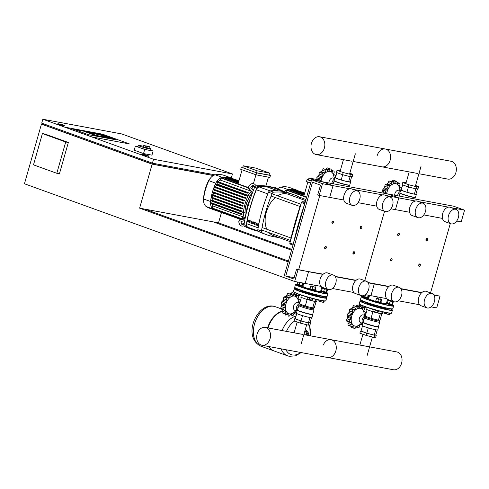 <?xml version="1.0" encoding="UTF-8"?>
<svg xmlns="http://www.w3.org/2000/svg" width="489" height="489" viewBox="0 0 489 489"><rect width="100%" height="100%" fill="white"/><g stroke="black" fill="none" stroke-linecap="round" stroke-linejoin="round"><path stroke-width="0.73" d="M311.591 179.744L322.514 183.693L319.17 195.429L317.716 194.903L320.503 185.123L312.489 182.226L285.747 276.096L293.761 278.993L296.548 269.213L298.003 269.739L294.659 281.475L283.736 277.526L311.591 179.744L322.11 181.706L333.033 185.655L329.69 197.385L343.84 200.025M319.775 195.539L298.675 269.61L319.775 195.539M296.548 269.213L308.522 271.701L305.179 283.437L320.998 286.383M319.17 195.429L329.69 197.385L333.033 185.655L349.733 188.766M322.514 183.693L333.033 185.655L322.11 181.706L453.627 206.205L464.55 210.154L461.206 221.89L456.665 221.04M294.659 281.475L305.179 283.437L308.522 271.701L322.966 274.39M298.003 269.739L323.205 274.182M285.747 276.096L294.14 277.66M61.174 124.285L64.817 125.606L57.885 123.674L61.174 124.285M64.817 125.606L64.707 125.997L61.418 125.38L57.775 124.065L57.885 123.674M61.418 125.38L61.528 124.988M144.933 154.573L148.57 155.887L141.645 153.962L144.933 154.573M145.288 155.276L145.172 155.667L148.46 156.278L148.57 155.887M145.172 155.667L141.535 154.353L141.645 153.962M213.351 175.557L152.146 164.157L41.443 124.127L24.45 183.772L283.736 277.526L288.192 261.878L139.616 208.155L218.522 222.856L221.468 212.513M33.496 164.86L42.409 133.57L65.715 141.993L56.803 173.283L33.496 164.86M65.715 141.993L68.344 142.482L45.037 134.059L42.409 133.57M68.344 142.482L59.432 173.772L56.803 173.283M88.503 134.695L115.856 139.787L101.003 134.414L73.643 129.322L88.503 134.695L73.643 129.322L101.003 134.414L115.856 139.787L88.503 134.695M91.895 136.932L64.945 127.189L102.562 134.194L129.506 143.937L91.895 136.932L64.945 127.189L102.562 134.194L129.506 143.937L91.895 136.932M88.98 132.788L96.406 135.477L107.189 137.482L99.762 134.799L88.98 132.788L99.762 134.799L107.189 137.482L96.406 135.477L88.98 132.788M96.04 135.685L85.404 131.841L100.135 134.585L110.765 138.43L96.04 135.685L85.404 131.841L100.135 134.585L110.765 138.43L96.04 135.685M153.54 159.267L42.83 119.243L121.743 133.937L232.446 173.968L153.54 159.267L152.427 163.179L215.117 174.86M43.075 123.644L42.824 124.518L152.073 164.017L213.522 175.465M152.323 163.143L152.073 164.017M230.692 177.758L231.334 177.88L232.446 173.968M42.83 119.243L41.718 123.149L152.427 163.179M41.443 124.127L42.861 124.395M139.616 208.155L152.146 164.157M144.872 209.139L288.431 261.04M291.523 250.179L213.259 221.878M291.762 249.341L218.522 222.856M150.588 150.123L153.112 151.034L151.945 155.141L143.528 153.57L134.206 150.202L135.374 146.095L138.02 146.59M153.112 151.034L144.695 149.463L135.374 146.095M143.528 153.57L144.695 149.463M149.64 148.283L150.031 146.914L145.899 146.144L145.508 147.513L149.64 148.283A6.528 0.526 -164.1 0 1 150.912 148.986A6.528 0.526 -164.1 0 1 147.116 148.399A6.528 0.526 -164.1 0 1 140.422 146.413A6.528 0.526 -164.1 0 1 138.356 145.404A6.528 0.526 -164.1 0 1 143.491 146.333M145.508 147.513L143.32 146.951L143.705 145.581L148.283 146.278A6.528 0.526 -164.1 0 1 149.231 146.608A6.528 0.526 -164.1 0 1 150.031 146.914M150.912 148.986L150.52 150.355A6.528 0.526 -164.1 0 1 146.724 149.768A6.528 0.526 -164.1 0 1 140.037 147.782A6.528 0.526 -164.1 0 1 137.965 146.773L138.356 145.404M145.899 146.144L143.705 145.581M420.381 264.806A1.222 0.795 109.9 0 0 420.375 264.745A1.222 0.795 109.9 0 0 419.935 263.95A1.222 0.795 109.9 0 0 418.731 264.959A1.222 0.795 109.9 0 0 419.104 266.254A1.222 0.795 109.9 0 0 419.947 265.93A1.222 0.795 109.9 0 0 419.99 265.882M420.326 265.276A1.021 0.666 -70.1 0 1 420.027 265.845A1.021 0.666 -70.1 0 1 419.195 266.047A1.021 0.666 -70.1 0 1 419.012 265.032A1.021 0.666 -70.1 0 1 419.8 264.176A1.021 0.666 -70.1 0 1 420.381 264.855A1.021 0.666 -70.1 0 1 420.326 265.276M354.623 252.55A1.222 0.795 109.9 0 0 354.623 252.495A1.222 0.795 109.9 0 0 354.183 251.701A1.222 0.795 109.9 0 0 352.972 252.709A1.222 0.795 109.9 0 0 353.345 254.005A1.222 0.795 109.9 0 0 354.189 253.681A1.222 0.795 109.9 0 0 354.232 253.632M354.568 253.027A1.021 0.666 -70.1 0 1 354.268 253.595A1.021 0.666 -70.1 0 1 353.437 253.797A1.021 0.666 -70.1 0 1 353.254 252.782A1.021 0.666 -70.1 0 1 354.042 251.927A1.021 0.666 -70.1 0 1 354.623 252.605A1.021 0.666 -70.1 0 1 354.568 253.027M392.105 259.537A1.222 0.795 109.9 0 0 392.105 259.476A1.222 0.795 109.9 0 0 391.665 258.687A1.222 0.795 109.9 0 0 390.454 259.69A1.222 0.795 109.9 0 0 390.827 260.985A1.222 0.795 109.9 0 0 391.671 260.661A1.222 0.795 109.9 0 0 391.713 260.619M392.05 260.014A1.021 0.666 -70.1 0 1 391.75 260.576A1.021 0.666 -70.1 0 1 390.919 260.778A1.021 0.666 -70.1 0 1 390.735 259.769A1.021 0.666 -70.1 0 1 391.524 258.907A1.021 0.666 -70.1 0 1 392.105 259.586A1.021 0.666 -70.1 0 1 392.05 260.014M326.346 247.287A1.222 0.795 109.9 0 0 326.346 247.226A1.222 0.795 109.9 0 0 325.906 246.438A1.222 0.795 109.9 0 0 324.702 247.44A1.222 0.795 109.9 0 0 325.075 248.736A1.222 0.795 109.9 0 0 325.918 248.412A1.222 0.795 109.9 0 0 325.955 248.369M326.291 247.764A1.021 0.666 -70.1 0 1 325.992 248.326A1.021 0.666 -70.1 0 1 325.161 248.528A1.021 0.666 -70.1 0 1 324.977 247.52A1.021 0.666 -70.1 0 1 325.766 246.658A1.021 0.666 -70.1 0 1 326.346 247.336A1.021 0.666 -70.1 0 1 326.291 247.764M427.618 239.378A1.222 0.795 109.9 0 0 427.618 239.323A1.222 0.795 109.9 0 0 427.178 238.528A1.222 0.795 109.9 0 0 425.974 239.537A1.222 0.795 109.9 0 0 426.347 240.832A1.222 0.795 109.9 0 0 427.19 240.509A1.222 0.795 109.9 0 0 427.227 240.46M427.569 239.854A1.021 0.666 -70.1 0 1 427.264 240.423A1.021 0.666 -70.1 0 1 426.439 240.625A1.021 0.666 -70.1 0 1 426.249 239.61A1.021 0.666 -70.1 0 1 427.038 238.754A1.021 0.666 -70.1 0 1 427.624 239.433A1.021 0.666 -70.1 0 1 427.569 239.854M361.86 227.128A1.222 0.795 109.9 0 0 361.86 227.073A1.222 0.795 109.9 0 0 361.42 226.279A1.222 0.795 109.9 0 0 360.216 227.287A1.222 0.795 109.9 0 0 360.589 228.583A1.222 0.795 109.9 0 0 361.432 228.259A1.222 0.795 109.9 0 0 361.469 228.21M361.811 227.605A1.021 0.666 -70.1 0 1 361.505 228.174A1.021 0.666 -70.1 0 1 360.68 228.369A1.021 0.666 -70.1 0 1 360.497 227.361A1.021 0.666 -70.1 0 1 361.279 226.505A1.021 0.666 -70.1 0 1 361.866 227.183A1.021 0.666 -70.1 0 1 361.811 227.605M399.342 234.115A1.222 0.795 109.9 0 0 399.342 234.054A1.222 0.795 109.9 0 0 398.902 233.265A1.222 0.795 109.9 0 0 397.698 234.268A1.222 0.795 109.9 0 0 398.07 235.564A1.222 0.795 109.9 0 0 398.914 235.24A1.222 0.795 109.9 0 0 398.951 235.191M399.293 234.592A1.021 0.666 -70.1 0 1 398.987 235.154A1.021 0.666 -70.1 0 1 398.162 235.356A1.021 0.666 -70.1 0 1 397.979 234.341A1.021 0.666 -70.1 0 1 398.761 233.485A1.021 0.666 -70.1 0 1 399.348 234.164A1.021 0.666 -70.1 0 1 399.293 234.592M333.59 221.865A1.222 0.795 109.9 0 0 333.584 221.804A1.222 0.795 109.9 0 0 333.143 221.016A1.222 0.795 109.9 0 0 331.939 222.018A1.222 0.795 109.9 0 0 332.312 223.314A1.222 0.795 109.9 0 0 333.156 222.99A1.222 0.795 109.9 0 0 333.198 222.941M333.535 222.336A1.021 0.666 -70.1 0 1 333.235 222.905A1.021 0.666 -70.1 0 1 332.404 223.106A1.021 0.666 -70.1 0 1 332.22 222.092A1.021 0.666 -70.1 0 1 333.003 221.236A1.021 0.666 -70.1 0 1 333.59 221.914A1.021 0.666 -70.1 0 1 333.535 222.336M304.072 333.798L304.971 333.969A6.424 4.853 100.6 0 1 305.552 334.128A6.424 4.853 100.6 0 1 307.184 335.24M254.567 323.926A21.015 13.674 109.9 0 0 260.967 346.212A21.015 13.674 -70.1 0 1 254.567 323.926A21.015 13.674 -70.1 0 1 275.258 306.689A21.015 13.674 109.9 0 0 254.567 323.926M267.593 327.862A21.015 13.674 -70.1 0 1 282.19 311.151L282.312 309.464M268.051 327.948A21.015 13.674 -70.1 0 1 282.086 311.462M296.047 316.059A21.015 13.674 109.9 0 0 282.074 330.564A21.015 13.674 -70.1 0 1 296.047 316.059M281.108 348.828A21.015 13.674 109.9 0 0 287.477 355.796A21.015 13.674 -70.1 0 1 281.108 348.828M281.144 348.84A21.015 13.674 -70.1 0 0 287.514 355.809A21.015 13.674 -70.1 0 1 287.477 355.796L274.225 351.004A21.015 13.674 -70.1 0 1 269.072 346.591M274.005 350.925A21.015 13.674 -70.1 0 1 273.785 350.845A21.015 13.674 -70.1 0 1 268.687 346.518M300.759 352.49A18.68 12.158 -70.1 0 1 292.239 354.928A18.68 12.158 -70.1 0 1 285.894 349.721M286.493 331.389A18.68 12.158 -70.1 0 1 294.598 321.071M309.115 325.044A18.68 12.158 -70.1 0 1 310.136 335.79M323.315 345.008A9.071 6.846 100.6 0 1 331.016 339.678A9.071 6.846 100.6 0 1 335.833 350.937A9.071 6.846 100.6 0 1 327.697 357.508L393.456 369.757A9.071 6.846 -79.4 0 0 401.591 363.186A9.071 6.846 -79.4 0 0 396.775 351.933L369.592 346.866M261.939 345.258A9.071 6.846 100.6 0 1 257.122 334.005A9.071 6.846 100.6 0 1 265.258 327.428A9.071 6.846 100.6 0 1 270.075 338.688A9.071 6.846 100.6 0 1 261.939 345.258L327.697 357.508A9.071 6.846 -79.4 0 0 335.833 350.937A9.071 6.846 -79.4 0 0 331.016 339.678L303.84 334.617M378.468 326.597L378.59 326.817A8.111 0.654 -164.1 0 1 378.602 326.872L377.734 329.904A8.111 0.654 -164.1 0 1 375.729 329.775A8.111 0.654 -164.1 0 1 367.056 327.496A8.111 0.654 -164.1 0 1 362.141 325.46L363.003 322.428A8.111 0.654 -164.1 0 1 363.04 322.385L363.26 322.263M378.602 326.872A8.111 0.654 -164.1 0 1 376.591 326.744A8.111 0.654 -164.1 0 1 367.917 324.47A8.111 0.654 -164.1 0 1 363.003 322.428M379.171 320.882L379.733 322.074A7.903 0.636 -164.1 0 1 379.739 322.123L378.462 326.621A7.903 0.636 -164.1 0 1 376.499 326.499A7.903 0.636 -164.1 0 1 368.046 324.274A7.903 0.636 -164.1 0 1 363.254 322.288L364.537 317.789A7.903 0.636 -164.1 0 1 364.568 317.752L365.674 317.037M379.739 322.123A7.903 0.636 -164.1 0 1 377.783 322A7.903 0.636 -164.1 0 1 369.323 319.775A7.903 0.636 -164.1 0 1 364.537 317.789M379.158 320.857A7.017 0.568 -164.1 0 1 379.164 320.9A7.017 0.568 -164.1 0 1 377.429 320.79A7.017 0.568 -164.1 0 1 369.922 318.822A7.017 0.568 -164.1 0 1 365.668 317.055L365.845 316.426M364.384 318.321A2.023 1.314 109.9 0 0 363.62 321.004M375.852 334.849L376.353 335.032L374.611 335.252L366.671 333.229L361.059 330.919M362.52 325.796L361.004 331.126L366.787 333.217L374.207 335.106L375.833 334.904L377.239 329.989M360.485 330.992L359.867 333.143L366.059 335.381L373.999 337.404L375.741 337.184L376.353 335.032M366.671 333.229L366.059 335.381M374.611 335.252L373.999 337.404M382.936 311.933L382.477 313.547L380.729 313.761L372.795 311.744L366.603 309.506L367.19 307.447M381.512 311.591L378.48 310.882M380.729 313.761L381.341 311.615M372.795 311.744L372.966 311.145M373.309 309.555L370.008 308.363M368.309 327.887L366.787 333.217M375.723 329.775L374.207 335.106M381.897 313.62L380.081 319.989L378.455 320.191L371.035 318.302L365.252 316.212L367.111 309.684M378.455 320.191L380.314 313.657M371.035 318.302L372.899 311.768M361.732 323.015L359.727 324.647A9.285 6.039 -70.1 0 1 355.161 326.114A9.285 6.039 -70.1 0 1 351.713 316.102A9.285 6.039 -70.1 0 1 360.228 308.321A9.285 6.039 -70.1 0 1 364.012 312.801L364.507 315.344M362.734 323.376L360.644 322.618A4.083 2.653 -70.1 0 1 359.464 318.088A4.083 2.653 -70.1 0 1 363.144 314.873A4.083 2.653 -70.1 0 1 363.419 314.947L365.405 315.668M362.795 323.15A4.083 2.653 -70.1 0 1 362.422 318.987A4.083 2.653 -70.1 0 1 365.326 315.931M364.574 315.362A1.748 1.137 -70.1 0 1 365.191 314.476A1.424 0.929 109.9 0 0 365.845 312.832A11.73 7.635 -70.1 0 0 365.845 312.795A1.424 0.929 109.9 0 0 365.338 312A1.424 0.929 109.9 0 0 364.953 311.988A1.748 1.137 -70.1 0 1 364.482 311.97A1.748 1.137 -70.1 0 1 363.981 311.469A1.748 1.137 -70.1 0 1 364.219 309.855A1.424 0.929 109.9 0 0 364.256 308.192A11.73 7.635 -70.1 0 0 364.244 308.174A1.424 0.929 109.9 0 0 363.932 307.936A1.424 0.929 109.9 0 0 363.04 308.223A1.748 1.137 -70.1 0 1 361.939 308.577A1.748 1.137 -70.1 0 1 361.866 308.547A1.748 1.137 -70.1 0 1 361.493 307.202A1.424 0.929 109.9 0 0 361.512 307.006M356.059 306.248L357.948 304.904M360.014 306.371A1.424 0.929 109.9 0 0 359.696 306.872A1.748 1.137 -70.1 0 1 358.633 307.942L358.04 307.728M353.571 305.637L357.3 306.701A1.424 0.929 109.9 0 0 356.701 306.768L353.571 305.637A11.73 7.635 -70.1 0 0 353.541 305.649L356.677 306.78A1.424 0.929 109.9 0 0 355.815 308.29A1.748 1.137 -70.1 0 1 355.148 309.824L351.829 308.626L353.541 305.649M358.633 307.942A1.748 1.137 -70.1 0 1 358.315 307.899A1.748 1.137 -70.1 0 1 357.752 307.239A1.424 0.929 109.9 0 0 357.3 306.701M349.604 309.256L352.74 310.387A1.424 0.929 109.9 0 0 352.435 312.098A1.748 1.137 -70.1 0 1 352.349 313.687L349.03 312.489L349.604 309.256A11.73 7.635 -70.1 0 1 349.629 309.225L351.829 308.626M355.148 309.824A1.748 1.137 -70.1 0 1 354.195 310.05A1.748 1.137 -70.1 0 1 353.999 309.947A1.424 0.929 109.9 0 0 353.84 309.861L350.766 308.779M353.84 309.861A1.424 0.929 109.9 0 0 352.758 310.362L349.629 309.225M346.994 314.696L350.13 315.827A1.424 0.929 109.9 0 0 350.466 317.282A1.748 1.137 -70.1 0 1 350.974 318.498L347.661 317.294L346.994 314.696A11.73 7.635 -70.1 0 1 347.007 314.659L349.03 312.489M352.349 313.687A1.748 1.137 -70.1 0 1 351.23 314.598A1.424 0.929 109.9 0 0 350.136 315.79L347.007 314.659M347.208 321.279L346.414 320.503A11.73 7.635 -70.1 0 1 346.414 320.472L347.661 317.294M350.974 318.498A1.748 1.137 -70.1 0 1 350.197 319.959A1.424 0.929 109.9 0 0 349.543 321.603L346.414 320.472M346.414 320.503L349.543 321.634A1.424 0.929 109.9 0 0 350.051 322.428A1.424 0.929 109.9 0 0 350.436 322.447A1.748 1.137 -70.1 0 1 350.913 322.465A1.748 1.137 -70.1 0 1 351.408 322.96L348.064 321.713M348.015 325.13L351.151 326.261A1.424 0.929 109.9 0 0 351.457 326.499L348.015 325.13A11.73 7.635 -70.1 0 1 348.003 325.106L348.089 321.762M351.408 322.96A1.748 1.137 -70.1 0 1 351.169 324.58A1.424 0.929 109.9 0 0 351.133 326.236L348.003 325.106M351.457 326.499A1.424 0.929 109.9 0 0 352.349 326.212A1.748 1.137 -70.1 0 1 353.449 325.857A1.748 1.137 -70.1 0 1 353.523 325.888L353.37 325.833M354.305 328.394L351.261 327.3L354.391 328.437A1.424 0.929 109.9 0 0 354.482 328.461A1.424 0.929 109.9 0 0 355.699 327.563A1.748 1.137 -70.1 0 1 356.756 326.487A1.748 1.137 -70.1 0 1 357.08 326.53A1.748 1.137 -70.1 0 1 357.636 327.196A1.424 0.929 109.9 0 0 358.089 327.734A1.424 0.929 109.9 0 0 358.688 327.667A11.73 7.635 -70.1 0 0 358.718 327.654A1.424 0.929 109.9 0 0 359.58 326.145A1.748 1.137 -70.1 0 1 360.24 324.61A1.748 1.137 -70.1 0 1 361.194 324.378A1.748 1.137 -70.1 0 1 361.395 324.488A1.424 0.929 109.9 0 0 361.554 324.574A1.424 0.929 109.9 0 0 362.483 324.25M351.346 327.324L350.668 326.059M353.523 325.888A1.748 1.137 -70.1 0 1 353.895 327.227A1.424 0.929 109.9 0 0 354.391 328.437M386.286 308.113L386.322 308.259A10.452 0.844 -164.1 0 1 378.523 306.933M375.381 306.059A10.452 0.844 -164.1 0 1 369.537 304.182A10.452 0.844 -164.1 0 1 366.243 302.538L366.353 302.434M382.465 307.22A10.098 0.813 -164.1 0 1 378.7 306.316M375.552 305.448A10.098 0.813 -164.1 0 1 370.075 303.693M378.486 307.068L375.35 306.169M365.613 302.41L362.471 301.517M390.112 309.231L386.97 308.339M381.053 306.866A9.688 0.782 -164.1 0 1 378.712 306.285M375.564 305.411A9.688 0.782 -164.1 0 1 371.463 304.134M387.588 299.335L386.359 303.663A9.212 0.746 -164.1 0 1 381.163 302.874M375.265 301.255A9.212 0.746 -164.1 0 1 371.561 300.032A9.212 0.746 -164.1 0 1 368.639 298.614L369.55 295.423M392.514 304.574L387.38 303.113M392.856 304.8L392.691 305.387L391.933 305.338L386.805 303.712L386.97 303.125M389.336 300.038L389.171 300.619L391.903 301.487L392.41 301.151M392.759 301.799L391.933 304.69L392.502 304.616L393.327 301.725L390.173 301.138L388.156 300.405L389.213 300.46M391.933 304.69L389.348 304.03L390.173 301.138M389.348 304.03L387.331 303.302L388.156 300.405M392.349 301.371L393.327 301.725M384.751 312.349L384.488 313.278L389.091 314.665L389.66 314.592L390.039 313.278M386.854 312.789L386.506 314.005M389.507 313.223L389.091 314.665M380.894 302.41L375.76 300.949M381.237 302.636L381.065 303.223L380.308 303.174L375.179 301.542L375.35 300.955M378.492 297.092L381.139 297.734L380.686 299.347L380.283 299.323L377.545 298.455L377.96 296.994M381.133 299.629L380.308 302.526L380.876 302.453L381.701 299.561L378.547 298.975L376.53 298.241L377.594 298.296M380.308 302.526L377.722 301.866L378.547 298.975M377.722 301.866L375.705 301.138L376.53 298.241M380.723 299.207L381.701 299.561M373.358 309.378L372.862 311.108L374.88 311.841L378.04 312.428L378.498 310.815M375.411 309.971L374.88 311.841M377.985 310.68L377.471 312.495M368.015 297.752L362.881 296.291M368.358 297.978L368.193 298.565L367.435 298.516L362.306 296.89L362.471 296.303M368.724 295.27L368.003 297.801L367.435 297.868L368.205 295.173M367.435 297.868L364.849 297.208L365.564 294.684M364.849 297.208L362.832 296.481L363.046 295.723M360.448 304.849L359.99 306.456L364.592 307.844L365.161 307.77L365.43 306.847M362.422 305.723L362.007 307.184M364.928 306.67L364.592 307.844M312.709 314.348L312.832 314.561A8.111 0.654 -164.1 0 1 312.844 314.623L311.976 317.654A8.111 0.654 -164.1 0 1 309.971 317.526A8.111 0.654 -164.1 0 1 301.297 315.246A8.111 0.654 -164.1 0 1 296.383 313.211L297.245 310.179A8.111 0.654 -164.1 0 1 297.281 310.136L297.501 310.014A7.903 0.636 -164.1 0 0 302.288 312.025A7.903 0.636 -164.1 0 0 310.741 314.244A7.903 0.636 -164.1 0 0 312.703 314.372L313.981 309.873A7.903 0.636 -164.1 0 1 312.025 309.751A7.903 0.636 -164.1 0 1 303.571 307.526A7.903 0.636 -164.1 0 1 298.779 305.539A7.903 0.636 -164.1 0 1 298.81 305.503L299.916 304.788A7.017 0.568 -164.1 0 0 304.164 306.572A7.017 0.568 -164.1 0 0 311.67 308.541A7.017 0.568 -164.1 0 0 313.406 308.651A7.017 0.568 -164.1 0 0 313.4 308.608M312.844 314.623A8.111 0.654 -164.1 0 1 310.833 314.494A8.111 0.654 -164.1 0 1 302.159 312.214A8.111 0.654 -164.1 0 1 297.245 310.179M298.626 306.071A2.023 1.314 109.9 0 0 297.862 308.755M310.093 322.599L310.594 322.783L308.852 323.003L300.918 320.98L295.301 318.669M296.762 313.547L295.246 318.877L301.028 320.967L308.449 322.856L310.081 322.654L311.481 317.734M294.726 318.742L294.115 320.894L300.301 323.131L308.241 325.154L309.983 324.934L310.594 322.783M300.918 320.98L300.301 323.131M308.852 323.003L308.241 325.154M317.178 299.684L316.719 301.297L314.971 301.511L307.037 299.494L300.845 297.257L301.432 295.197M315.753 299.341L312.722 298.632M314.971 301.511L315.588 299.36M307.037 299.494L307.208 298.895M307.55 297.306L304.25 296.114M302.55 315.637L301.028 320.967M309.965 317.526L308.449 322.856M316.139 301.371L314.329 307.74L312.697 307.942L305.277 306.053L299.494 303.962L301.352 297.434M312.697 307.942L314.555 301.407M305.277 306.053L307.141 299.519M313.412 308.632L313.975 309.824A7.903 0.636 -164.1 0 1 313.981 309.873M295.979 310.766L293.968 312.398A9.285 6.039 -70.1 0 1 289.402 313.865A9.285 6.039 -70.1 0 1 285.955 303.852A9.285 6.039 -70.1 0 1 294.47 296.071A9.285 6.039 -70.1 0 1 298.253 300.552L298.755 303.094M296.976 311.126L294.885 310.368A4.083 2.653 -70.1 0 1 293.706 305.833A4.083 2.653 -70.1 0 1 297.385 302.624A4.083 2.653 -70.1 0 1 297.66 302.697L299.647 303.418M297.037 310.9A4.083 2.653 -70.1 0 1 296.67 306.737A4.083 2.653 -70.1 0 1 299.574 303.681M298.816 303.113A1.748 1.137 -70.1 0 1 299.433 302.226A1.424 0.929 109.9 0 0 300.087 300.582A11.73 7.635 -70.1 0 0 300.087 300.546A1.424 0.929 109.9 0 0 299.58 299.751A1.424 0.929 109.9 0 0 299.195 299.739A1.748 1.137 -70.1 0 1 298.724 299.72A1.748 1.137 -70.1 0 1 298.229 299.219A1.748 1.137 -70.1 0 1 298.461 297.605A1.424 0.929 109.9 0 0 298.498 295.943A11.73 7.635 -70.1 0 0 298.486 295.924A1.424 0.929 109.9 0 0 298.18 295.686A1.424 0.929 109.9 0 0 297.281 295.973A1.748 1.137 -70.1 0 1 296.181 296.328A1.748 1.137 -70.1 0 1 296.108 296.297A1.748 1.137 -70.1 0 1 295.741 294.953A1.424 0.929 109.9 0 0 295.753 294.757M290.301 293.999L291.994 292.587A11.73 7.635 -70.1 0 1 292.019 292.593L292.19 292.654M294.256 294.121A1.424 0.929 109.9 0 0 293.938 294.616A1.748 1.137 -70.1 0 1 292.874 295.692L292.281 295.478M287.813 293.382L291.542 294.451A1.424 0.929 109.9 0 0 290.943 294.519L287.813 293.382A11.73 7.635 -70.1 0 0 287.789 293.4L290.918 294.531A1.424 0.929 109.9 0 0 290.056 296.041A1.748 1.137 -70.1 0 1 289.39 297.575L286.071 296.377L287.789 293.4M292.874 295.692A1.748 1.137 -70.1 0 1 292.556 295.649A1.748 1.137 -70.1 0 1 292 294.989A1.424 0.929 109.9 0 0 291.542 294.451M283.846 297.006L286.982 298.137A1.424 0.929 109.9 0 0 286.676 299.849A1.748 1.137 -70.1 0 1 286.591 301.438L283.272 300.24L283.846 297.006A11.73 7.635 -70.1 0 1 283.871 296.976L286.071 296.377M289.39 297.575A1.748 1.137 -70.1 0 1 288.437 297.801A1.748 1.137 -70.1 0 1 288.241 297.697A1.424 0.929 109.9 0 0 288.082 297.612L285.014 296.53M288.082 297.612A1.424 0.929 109.9 0 0 287 298.107L283.871 296.976M281.236 302.44L284.372 303.577A1.424 0.929 109.9 0 0 284.708 305.032A1.748 1.137 -70.1 0 1 285.221 306.248L281.902 305.044L281.236 302.44A11.73 7.635 -70.1 0 1 281.248 302.41L283.272 300.24M286.591 301.438A1.748 1.137 -70.1 0 1 285.472 302.349A1.424 0.929 109.9 0 0 284.378 303.541L281.248 302.41M281.45 309.03L280.655 308.253A11.73 7.635 -70.1 0 1 280.655 308.217L281.902 305.044M285.221 306.248A1.748 1.137 -70.1 0 1 284.439 307.709A1.424 0.929 109.9 0 0 283.785 309.354L280.655 308.217M280.655 308.253L283.791 309.384A1.424 0.929 109.9 0 0 284.292 310.179A1.424 0.929 109.9 0 0 284.677 310.197A1.748 1.137 -70.1 0 1 285.154 310.215A1.748 1.137 -70.1 0 1 285.649 310.711L282.33 309.513M285.698 314.25L282.257 312.881L282.184 311.163L285.417 312.33A1.424 0.929 109.9 0 0 285.374 313.987L282.245 312.856A11.73 7.635 -70.1 0 1 282.245 312.856L285.393 314.011A1.424 0.929 109.9 0 0 285.698 314.25A1.424 0.929 109.9 0 0 286.591 313.962A1.748 1.137 -70.1 0 1 287.691 313.608A1.748 1.137 -70.1 0 1 287.764 313.638L287.611 313.583M285.649 310.711A1.748 1.137 -70.1 0 1 285.417 312.33M288.553 316.145L288.632 316.181A1.424 0.929 109.9 0 0 288.724 316.206A11.73 7.635 -70.1 0 0 288.748 316.212A1.424 0.929 109.9 0 0 289.94 315.313A1.748 1.137 -70.1 0 1 290.998 314.238A1.748 1.137 -70.1 0 1 291.322 314.28A1.748 1.137 -70.1 0 1 291.878 314.947A1.424 0.929 109.9 0 0 292.33 315.484A1.424 0.929 109.9 0 0 292.929 315.417A11.73 7.635 -70.1 0 0 292.96 315.399A1.424 0.929 109.9 0 0 293.822 313.895A1.748 1.137 -70.1 0 1 294.482 312.355A1.748 1.137 -70.1 0 1 295.442 312.129A1.748 1.137 -70.1 0 1 295.637 312.239A1.424 0.929 109.9 0 0 295.796 312.324A1.424 0.929 109.9 0 0 296.725 312M285.588 315.075L284.91 313.81M287.764 313.638A1.748 1.137 -70.1 0 1 288.137 314.977A1.424 0.929 109.9 0 0 288.632 316.181M320.527 295.863L320.57 296.01A10.452 0.844 -164.1 0 1 312.771 294.684M309.623 293.81A10.452 0.844 -164.1 0 1 303.779 291.933A10.452 0.844 -164.1 0 1 300.484 290.289L300.594 290.185M316.707 294.971A10.098 0.813 -164.1 0 1 312.942 294.066M309.8 293.198A10.098 0.813 -164.1 0 1 304.317 291.444M312.728 294.818L309.592 293.92M299.855 290.16L296.713 289.268M324.354 296.982L321.212 296.089M315.295 294.61A9.688 0.782 -164.1 0 1 312.954 294.036M309.806 293.162A9.688 0.782 -164.1 0 1 305.704 291.884M321.829 287.086L320.601 291.407A9.212 0.746 -164.1 0 1 315.405 290.625M309.506 289.005A9.212 0.746 -164.1 0 1 305.802 287.783A9.212 0.746 -164.1 0 1 302.88 286.365L303.791 283.174M326.756 292.324L321.628 290.863M327.104 292.55L326.933 293.137L326.175 293.088L321.047 291.456L321.218 290.869M323.577 287.789L323.412 288.369L326.151 289.237L326.658 288.901M327 289.549L326.175 292.44L326.744 292.367L327.569 289.476L324.415 288.889L322.398 288.155L323.455 288.21M326.175 292.44L323.59 291.78L324.415 288.889M323.59 291.78L321.573 291.053L322.398 288.155M326.591 289.121L327.569 289.476M318.993 300.099L318.73 301.022L323.333 302.416L323.907 302.343L324.28 301.028M321.096 300.533L320.747 301.756M323.749 300.973L323.333 302.416M315.136 290.16L310.002 288.699M315.478 290.38L315.307 290.967L314.549 290.924L309.421 289.292L309.592 288.706M312.74 284.842L315.381 285.484L314.928 287.098L314.525 287.074L311.786 286.206L312.202 284.745M315.374 287.379L314.555 290.277L315.124 290.203L315.943 287.312L312.789 286.719L310.772 285.992L311.835 286.047M314.555 290.277L311.964 289.616L312.789 286.719M311.964 289.616L309.947 288.889L310.772 285.992M314.971 286.957L315.943 287.312M307.599 297.129L307.104 298.858L309.121 299.592L312.282 300.179L312.74 298.565M309.653 297.722L309.121 299.592M312.226 298.431L311.713 300.246M302.257 285.503L297.123 284.042M302.599 285.729L302.434 286.316L301.676 286.267L296.548 284.641L296.713 284.054M302.966 283.021L302.245 285.552L301.676 285.619L302.447 282.923M301.676 285.619L299.091 284.959L299.812 282.434M299.091 284.959L297.074 284.231L297.697 282.037M294.69 292.599L294.231 294.207L298.834 295.594L299.402 295.521L299.671 294.592M296.664 293.473L296.248 294.934M299.17 294.421L298.834 295.594M415.986 193.956L414.354 194.157A8.111 0.654 15.9 0 0 416.365 194.286A8.111 0.654 15.9 0 0 415.986 193.95L417.447 188.827M401.267 189.763A8.111 0.654 15.9 0 0 400.772 189.842L399.904 192.874A8.111 0.654 15.9 0 0 399.916 192.935A8.111 0.654 15.9 0 0 405.118 195.007A8.111 0.654 15.9 0 0 413.498 197.189A8.111 0.654 15.9 0 0 415.467 197.36A8.111 0.654 15.9 0 0 415.503 197.318L416.365 194.286M399.916 192.935L400.057 193.186A7.903 0.636 15.9 0 0 405.124 195.203A7.903 0.636 15.9 0 0 413.297 197.33A7.903 0.636 15.9 0 0 415.216 197.501L415.467 197.36M399.898 193.65A2.023 1.314 109.9 0 0 399.061 196.04M402.765 182.562L402.154 184.714L408.339 186.951L416.28 188.974L418.022 188.754L418.639 186.602L416.891 186.822L408.957 184.799L402.765 182.562L404.507 182.342L406.102 182.752M415.564 185.49L418.639 186.602M416.28 188.974L416.891 186.822M408.339 186.951L408.957 184.799M400.772 189.842A8.111 0.654 15.9 0 0 405.687 191.884A8.111 0.654 15.9 0 0 414.36 194.157L406.94 192.269L401.151 190.178L402.655 184.897M406.94 192.269L408.443 186.975M414.354 194.157L415.864 188.864M386.775 193.748A9.285 6.039 -70.1 0 1 395.742 183.65A9.285 6.039 -70.1 0 1 399.519 188.137L400.02 190.673M394.684 195.221A4.083 2.653 -70.1 0 1 398.657 190.209A4.083 2.653 -70.1 0 1 398.926 190.282L400.485 190.844M385.729 193.552L383.168 192.629L382.508 190.025L385.638 191.162A1.424 0.929 109.9 0 0 385.98 192.617A1.748 1.137 -70.1 0 1 386.487 193.699M383.07 193.063L383.168 192.629M400.088 190.698A1.748 1.137 -70.1 0 1 400.705 189.811A1.424 0.929 109.9 0 0 401.359 188.167A11.73 7.635 -70.1 0 0 401.359 188.131A1.424 0.929 109.9 0 0 400.852 187.336A1.424 0.929 109.9 0 0 400.467 187.324A1.748 1.137 -70.1 0 1 399.99 187.305A1.748 1.137 -70.1 0 1 399.495 186.804A1.748 1.137 -70.1 0 1 399.733 185.19A1.424 0.929 109.9 0 0 399.77 183.528A11.73 7.635 -70.1 0 0 399.751 183.503A1.424 0.929 109.9 0 0 399.446 183.271A1.424 0.929 109.9 0 0 398.553 183.558A1.748 1.137 -70.1 0 1 397.453 183.913A1.748 1.137 -70.1 0 1 397.38 183.876A1.748 1.137 -70.1 0 1 397.007 182.538A1.424 0.929 109.9 0 0 396.512 181.333A1.424 0.929 109.9 0 0 396.42 181.309L393.462 180.239M391.573 181.584L393.266 180.172L396.396 181.303A1.424 0.929 109.9 0 0 395.204 182.201A1.748 1.137 -70.1 0 1 394.146 183.277L393.547 183.063M389.079 180.967L392.814 182.03A1.424 0.929 109.9 0 0 392.215 182.104L389.079 180.967A11.73 7.635 -70.1 0 0 389.055 180.985L392.184 182.116A1.424 0.929 109.9 0 0 391.322 183.619A1.748 1.137 -70.1 0 1 390.662 185.16L387.343 183.962L389.055 180.985M394.146 183.277A1.748 1.137 -70.1 0 1 393.822 183.234A1.748 1.137 -70.1 0 1 393.266 182.574A1.424 0.929 109.9 0 0 392.814 182.03M382.508 190.025A11.73 7.635 -70.1 0 1 382.52 189.989L384.543 187.825L385.118 184.591A11.73 7.635 -70.1 0 1 385.136 184.561L387.343 183.962M390.662 185.16A1.748 1.137 -70.1 0 1 389.709 185.386A1.748 1.137 -70.1 0 1 389.513 185.282A1.424 0.929 109.9 0 0 389.348 185.19L386.279 184.115M389.348 185.19A1.424 0.929 109.9 0 0 388.272 185.692L385.136 184.561M385.638 191.162A11.73 7.635 -70.1 0 1 385.65 191.126L382.52 189.989M385.118 184.591L388.248 185.722A11.73 7.635 -70.1 0 1 388.272 185.692M388.248 185.722A1.424 0.929 109.9 0 0 387.948 187.434A1.748 1.137 -70.1 0 1 387.856 189.023L384.543 187.825M387.856 189.023A1.748 1.137 -70.1 0 1 386.744 189.934A1.424 0.929 109.9 0 0 385.65 191.126M397.618 195.771A4.083 2.653 -70.1 0 1 400.32 191.431M350.228 181.706L348.596 181.908A8.111 0.654 15.9 0 0 350.613 182.036A8.111 0.654 15.9 0 0 350.228 181.7L351.689 176.578M335.515 177.513A8.111 0.654 15.9 0 0 335.014 177.593L334.146 180.624A8.111 0.654 15.9 0 0 334.158 180.685A8.111 0.654 15.9 0 0 339.36 182.758A8.111 0.654 15.9 0 0 347.74 184.94A8.111 0.654 15.9 0 0 349.708 185.111A8.111 0.654 15.9 0 0 349.745 185.068L350.613 182.036M334.158 180.685L334.299 180.93A7.903 0.636 15.9 0 0 339.372 182.953A7.903 0.636 15.9 0 0 347.538 185.08A7.903 0.636 15.9 0 0 349.458 185.252L349.708 185.111M334.14 181.401A2.023 1.314 109.9 0 0 333.302 183.791M337.007 170.313L336.395 172.464L342.587 174.701L350.521 176.725L352.263 176.505L352.881 174.353L351.133 174.573L343.199 172.55L337.007 170.313L338.755 170.093L340.344 170.502M349.806 173.24L352.881 174.353M350.521 176.725L351.133 174.573M342.587 174.701L343.199 172.55M335.014 177.593A8.111 0.654 15.9 0 0 339.928 179.634A8.111 0.654 15.9 0 0 348.602 181.908L341.181 180.019L335.393 177.929L336.897 172.648M341.181 180.019L342.685 174.726M348.596 181.908L350.106 176.615M321.016 181.498A9.285 6.039 -70.1 0 1 329.983 171.401A9.285 6.039 -70.1 0 1 333.767 175.887L334.262 178.424M328.926 182.972A4.083 2.653 -70.1 0 1 332.899 177.953A4.083 2.653 -70.1 0 1 333.168 178.033L334.727 178.595M319.971 181.303L317.416 180.38L316.75 177.776L319.885 178.907A1.424 0.929 109.9 0 0 320.222 180.368A1.748 1.137 -70.1 0 1 320.735 181.45M317.318 180.808L317.416 180.38M334.329 178.448A1.748 1.137 -70.1 0 1 334.947 177.562A1.424 0.929 109.9 0 0 335.601 175.918A11.73 7.635 -70.1 0 0 335.601 175.881A1.424 0.929 109.9 0 0 335.093 175.086A1.424 0.929 109.9 0 0 334.708 175.068A1.748 1.137 -70.1 0 1 334.231 175.05A1.748 1.137 -70.1 0 1 333.736 174.555A1.748 1.137 -70.1 0 1 333.975 172.941A1.424 0.929 109.9 0 0 334.011 171.278A11.73 7.635 -70.1 0 0 333.999 171.254A1.424 0.929 109.9 0 0 333.687 171.022A1.424 0.929 109.9 0 0 332.795 171.309A1.748 1.137 -70.1 0 1 331.695 171.657A1.748 1.137 -70.1 0 1 331.621 171.627A1.748 1.137 -70.1 0 1 331.249 170.288A1.424 0.929 109.9 0 0 330.753 169.084A1.424 0.929 109.9 0 0 330.668 169.06L327.703 167.99M325.815 169.335L327.508 167.923L330.643 169.053A1.424 0.929 109.9 0 0 329.445 169.952A1.748 1.137 -70.1 0 1 328.388 171.028L327.789 170.808M323.327 168.717L327.055 169.781A1.424 0.929 109.9 0 0 326.456 169.848L323.327 168.717A11.73 7.635 -70.1 0 0 323.296 168.736L326.432 169.866A1.424 0.929 109.9 0 0 325.564 171.37A1.748 1.137 -70.1 0 1 324.904 172.91L321.585 171.712L323.296 168.736M328.388 171.028A1.748 1.137 -70.1 0 1 328.064 170.985A1.748 1.137 -70.1 0 1 327.508 170.325A1.424 0.929 109.9 0 0 327.055 169.781M316.75 177.776A11.73 7.635 -70.1 0 1 316.762 177.739L318.785 175.575L319.36 172.342A11.73 7.635 -70.1 0 1 319.378 172.311L321.585 171.712M324.904 172.91A1.748 1.137 -70.1 0 1 323.95 173.137A1.748 1.137 -70.1 0 1 323.755 173.033A1.424 0.929 109.9 0 0 323.59 172.941L320.521 171.865M323.59 172.941A1.424 0.929 109.9 0 0 322.514 173.442L319.378 172.311M319.885 178.907A11.73 7.635 -70.1 0 1 319.892 178.876L316.762 177.739M319.36 172.342L322.489 173.473A11.73 7.635 -70.1 0 1 322.514 173.442M322.489 173.473A1.424 0.929 109.9 0 0 322.19 175.184A1.748 1.137 -70.1 0 1 322.098 176.773L318.785 175.575M322.098 176.773A1.748 1.137 -70.1 0 1 320.986 177.684A1.424 0.929 109.9 0 0 319.892 178.876M331.86 183.522A4.083 2.653 -70.1 0 1 334.562 179.182M319.574 136.761A9.071 6.846 -79.4 0 0 311.438 143.332A9.071 6.846 -79.4 0 0 316.255 154.591A9.071 6.846 -79.4 0 0 324.39 148.014A9.071 6.846 -79.4 0 0 319.574 136.761L385.332 149.011A9.071 6.846 100.6 0 1 390.143 160.264A9.071 6.846 100.6 0 1 382.013 166.841A9.071 6.846 -79.4 0 0 390.143 160.264A9.071 6.846 -79.4 0 0 385.332 149.011L451.09 161.26A9.071 6.846 100.6 0 1 455.901 172.513A9.071 6.846 100.6 0 1 447.765 179.09L418.92 173.717M385.332 149.011A9.071 6.846 -79.4 0 0 377.196 155.581M308.473 179.86L307.049 179.597L306.493 181.553L310.649 183.051M307.049 179.597L311.206 181.095M317.294 179.573L308.993 178.027L308.437 179.983L311.236 180.991M303.846 196.095L307.85 182.042M308.993 178.027L316.041 180.575M294.182 189.836L294.482 189.518L304.671 193.204M296.022 190.074L304.726 193.021M305.961 199.506L299.054 197.006M284.286 191.621A9.896 6.436 -70.1 0 1 286.743 189.958L306.646 197.104M286.004 192.134L286.743 189.958A9.896 6.436 -70.1 0 1 287.978 189.573A36.981 24.065 -70.1 0 1 288.816 189.432L304.17 194.97M292.312 189.805L292.648 189.286A36.981 24.065 -70.1 0 1 294.482 189.518A36.981 24.065 -70.1 0 1 296.255 189.958A36.981 24.065 -70.1 0 1 296.957 190.19A36.981 24.065 -70.1 0 1 297.648 190.459M290.38 189.983L290.814 189.261L304.396 194.176M288.351 190.49L288.816 189.432A36.981 24.065 -70.1 0 1 290.759 189.255A36.981 24.065 -70.1 0 1 292.648 189.286L304.561 193.589M277.63 188.864A9.896 6.436 -70.1 0 1 281.053 187.073A36.981 24.065 -70.1 0 1 290.032 187.69L296.957 190.19M244.09 224.103L242.74 224.433A1.021 0.813 -4.4 0 1 241.487 223.901L240.955 222.342A1.021 0.813 -4.4 0 1 241.67 221.321L244.702 220.576M240.961 221.89L241.444 223.284A1.021 0.813 175.6 0 0 242.691 223.821L244.2 223.455M275.472 188.1A3.062 0.379 -103.8 0 1 275.558 187.739A3.062 0.379 -103.8 0 1 275.912 188.247M245.044 218.809L241.132 219.769L241.083 219.151L245.172 218.149M244.078 225.796L243.277 225.991A3.062 2.439 -4.4 0 1 239.524 224.384L238.987 222.825A3.062 2.439 -4.4 0 1 238.883 222.336A3.062 2.439 -4.4 0 1 241.132 219.769M241.083 219.151A3.062 2.439 175.6 0 0 238.84 221.719L238.883 222.336M253.326 190.533L251.101 188.204A1.021 0.899 -138.2 0 1 251.059 186.865L252.385 185.655A1.021 0.899 -138.2 0 1 253.748 185.783L254.824 186.908M254.604 187.385L253.424 186.15A1.021 0.899 41.8 0 0 252.055 186.016L250.888 187.085M256.279 185.838L255.075 184.579A3.062 2.69 -138.2 0 0 250.973 184.182L249.647 185.392A3.062 2.69 -138.2 0 0 249.482 185.563A3.062 2.69 -138.2 0 0 249.775 189.414L252.617 192.379M252.422 192.886L249.451 189.781L249.775 189.414M249.482 185.563L249.158 185.924A3.062 2.69 41.8 0 0 249.451 189.781M250.38 198.644A20.404 13.276 109.9 0 0 246.542 211.988A20.404 13.276 -70.1 0 1 250.38 198.644M245.454 216.798A20.404 13.276 -70.1 0 1 245.068 213.186A20.404 13.276 -70.1 0 1 252.214 193.418A20.404 13.276 -70.1 0 1 252.232 193.406M252.214 193.418L251.841 193.846A19.383 12.61 109.9 0 0 245.056 212.623L245.068 213.186M242.715 167.611L256.603 172.88L256.047 174.836L269.867 177.409L270.429 175.453L269.072 174.964M256.603 172.88L270.429 175.453M241.297 167.348L240.735 169.298L256.047 174.836M256.536 172.739L269.042 175.068L269.598 173.112L255.747 168.106L243.235 165.777L257.092 170.783L256.536 172.739L242.678 167.733L243.235 165.777M265.93 185.991L268.449 177.146M255.949 174.799L253.436 183.619M252.807 185.814L251.89 189.035M253.577 189.903A34.939 22.739 109.9 0 0 252.819 190.001M238.088 183.846L242.092 169.793M257.092 170.783L269.598 173.112M228.424 177.586L228.742 177.275A36.981 24.065 -70.1 0 1 230.496 177.709L230.502 177.709A36.981 24.065 -70.1 0 1 231.199 177.941A36.981 24.065 -70.1 0 1 231.89 178.21M230.264 177.825L238.968 180.771M249.641 196.774A33.649 21.895 -70.1 0 1 249.958 196.095A6.559 4.273 -70.1 0 1 252.355 193.069M251.23 191.639A7.855 5.11 109.9 0 0 248.32 195.294A34.939 22.739 109.9 0 0 243.394 212.593A7.855 5.11 109.9 0 0 244.965 218.198M242.978 217.764L244.304 218.241A34.939 22.739 109.9 0 0 244.445 218.326M242.348 219.176L212.275 208.283A9.896 6.436 -70.1 0 1 210.514 203.173L210.814 202.788L211.969 203.002A7.855 5.11 -70.1 0 1 211.994 201.242A34.939 22.739 -70.1 0 1 212.012 201.04M211.969 203.002L241.982 213.858A7.855 5.11 109.9 0 0 242.055 214.488L240.643 214.225L240.826 213.644L241.982 213.858M240.808 219.231L213.858 209.488A36.981 24.065 -70.1 0 1 213.18 209.066A9.896 6.436 -70.1 0 1 212.275 208.283L212.831 205.924A7.855 5.11 -70.1 0 1 212.085 203.901M212.831 205.924L242.844 216.774A7.855 5.11 109.9 0 0 243.137 217.208L242.697 218.76M245.35 195.521L215.356 184.677L215.545 184.096L216.743 184.316A34.939 22.739 -70.1 0 1 216.92 183.937A7.855 5.11 -70.1 0 1 217.739 182.507M216.743 184.316L246.756 195.172A34.939 22.739 109.9 0 0 246.493 195.741L215.356 184.677M215.606 186.902L245.625 197.758L244.457 197.538L244.268 198.118L214.255 187.269L214.445 186.688L215.606 186.902A34.939 22.739 -70.1 0 1 216.401 185.056M245.625 197.758A34.939 22.739 109.9 0 0 245.392 198.332L214.255 187.269M243.29 200.728L213.296 189.885L213.485 189.304L214.622 189.518A34.939 22.739 -70.1 0 1 215.313 187.648M214.622 189.518L244.634 200.368A34.939 22.739 109.9 0 0 244.439 200.948L213.296 189.885M242.465 203.369L212.47 192.525L212.66 191.945L213.779 192.153A34.939 22.739 -70.1 0 1 214.365 190.27M213.779 192.153L243.791 203.008A34.939 22.739 109.9 0 0 243.626 203.595L242.483 203.381L242.672 202.801L243.791 203.008M241.78 206.04L211.78 195.197L211.969 194.616L213.076 194.824A34.939 22.739 -70.1 0 1 213.559 192.923M213.076 194.824L243.088 205.673A34.939 22.739 109.9 0 0 242.954 206.266L241.798 206.046L241.982 205.466L243.088 205.673M212.519 197.513L242.532 208.369A34.939 22.739 109.9 0 0 242.428 208.962L211.23 197.892L211.419 197.311L212.519 197.513A34.939 22.739 -70.1 0 1 212.898 195.6M240.814 211.456L210.814 200.612L211.003 200.025L212.104 200.233A34.939 22.739 -70.1 0 1 212.385 198.308M212.104 200.233L242.122 211.089A34.939 22.739 109.9 0 0 242.049 211.688L240.832 211.462L241.016 210.881L242.122 211.089M250.399 190.771A7.855 5.11 109.9 0 0 250.221 190.875L220.209 180.025L221.101 177.703L248.54 187.623M218.259 181.804L248.278 192.654L246.884 192.397L246.694 192.978L216.676 182.128L216.865 181.541L218.259 181.804A7.855 5.11 -70.1 0 1 220.209 180.025M248.278 192.654A7.855 5.11 109.9 0 0 247.868 193.198L246.713 192.984M240.472 219.365L215.508 210.337A36.981 24.065 -70.1 0 1 213.858 209.488L213.87 208.876M242.844 216.774L242.251 218.87L212.238 207.996M240.447 219.372L217.22 210.973A36.981 24.065 -70.1 0 1 216.517 210.741A36.981 24.065 -70.1 0 1 215.508 210.337L215.417 210.05M240.625 214.213L210.514 203.173A9.896 6.436 -70.1 0 1 210.576 201.511A36.981 24.065 -70.1 0 1 210.71 200.356A36.981 24.065 -70.1 0 1 211.126 197.611A36.981 24.065 -70.1 0 1 211.682 194.891A36.981 24.065 -70.1 0 1 212.379 192.201A36.981 24.065 -70.1 0 1 213.21 189.536A36.981 24.065 -70.1 0 1 214.176 186.896A36.981 24.065 -70.1 0 1 215.288 184.286A36.981 24.065 -70.1 0 1 215.796 183.198A9.896 6.436 -70.1 0 1 216.639 181.682A9.896 6.436 -70.1 0 1 220.985 177.709A9.896 6.436 -70.1 0 1 222.22 177.324A36.981 24.065 -70.1 0 1 223.057 177.183L238.412 182.721M246.756 195.172L245.557 194.946L245.368 195.527M244.634 200.368L243.498 200.154L243.308 200.734M211.23 197.892L241.242 208.742L241.432 208.161L242.532 208.369M224.622 177.733L225.056 177.012L238.638 181.926M226.554 177.556L226.927 177.042L238.803 181.34M222.593 178.24L223.057 177.183A36.981 24.065 -70.1 0 1 225.007 177.006A36.981 24.065 -70.1 0 1 226.89 177.036A36.981 24.065 -70.1 0 1 228.724 177.269L238.913 180.954M216.517 210.741L209.592 208.235A36.981 24.065 -70.1 0 1 206.254 206.56A9.896 6.436 -70.1 0 1 203.589 200.618A9.896 6.436 -70.1 0 1 203.65 199.005A36.981 24.065 -70.1 0 1 208.87 180.692A9.896 6.436 -70.1 0 1 210.875 177.623A9.896 6.436 -70.1 0 1 215.294 174.824A36.981 24.065 -70.1 0 1 224.274 175.441L231.199 177.941M210.875 177.623L209.695 178.968A6.663 4.334 109.9 0 0 208.345 181.034A33.747 21.962 109.9 0 0 203.583 197.745A6.663 4.334 109.9 0 0 203.54 198.834L203.589 200.618M258.345 231.383L251.878 229.041A72.14 46.944 -70.1 0 1 247.862 227.257A4.083 2.653 -70.1 0 1 246.694 223.711A103.02 67.042 -70.1 0 1 256.364 189.763A4.083 2.653 -70.1 0 1 259.329 186.987A72.14 46.944 -70.1 0 1 267.672 187.122L277.905 190.82M249.164 222.483L249.897 222.746A103.02 67.042 -70.1 0 1 250.264 220.759L249.537 220.496A103.02 67.042 109.9 0 0 249.164 222.483L249.567 222.556A102.409 66.645 -70.1 0 1 249.922 220.631M249.91 222.684L249.567 222.556M253.595 221.963L252.862 221.7A103.02 67.042 109.9 0 0 252.495 223.687L253.223 223.95A103.02 67.042 -70.1 0 1 253.595 221.963M252.495 223.687L252.892 223.76A102.409 66.645 -70.1 0 1 253.247 221.835M253.235 223.889L252.892 223.76M251.927 221.358L251.199 221.095A103.02 67.042 109.9 0 0 250.833 223.088L251.56 223.351A103.02 67.042 -70.1 0 1 251.927 221.358M250.833 223.088L251.23 223.161A102.409 66.645 -70.1 0 1 251.584 221.236M251.572 223.284L251.23 223.161M256.921 223.167L256.193 222.905A103.02 67.042 109.9 0 0 255.826 224.891L256.554 225.154A103.02 67.042 -70.1 0 1 256.921 223.167M255.826 224.891L256.224 224.964A102.409 66.645 -70.1 0 1 256.578 223.039M256.566 225.093L256.224 224.964M247.501 221.884L248.229 222.147A103.02 67.042 -70.1 0 1 248.601 220.154L247.868 219.891A103.02 67.042 109.9 0 0 247.501 221.884L247.899 221.957A102.409 66.645 -70.1 0 1 248.253 220.032M248.241 222.079L247.899 221.957M255.258 222.562L254.531 222.299A103.02 67.042 109.9 0 0 254.164 224.292L254.891 224.555A103.02 67.042 -70.1 0 1 255.258 222.562M254.164 224.292L254.561 224.365A102.409 66.645 -70.1 0 1 254.916 222.44M254.903 224.488L254.561 224.365M258.589 223.766L257.856 223.504A103.02 67.042 109.9 0 0 257.489 225.496L258.216 225.759A103.02 67.042 -70.1 0 1 258.589 223.766M257.489 225.496L257.892 225.57A102.409 66.645 -70.1 0 1 258.247 223.644M258.229 225.692L257.892 225.57M275.136 188.522A72.14 46.944 -70.1 0 1 278.461 189.512L285.081 191.908M278.681 189.249L276.499 188.454A108.185 70.404 109.9 0 0 256.175 185.844A2.042 1.326 109.9 0 0 254.671 187.22A108.185 70.404 109.9 0 0 244.005 224.671A2.042 1.326 109.9 0 0 244.61 226.438A108.185 70.404 109.9 0 0 249.476 228.522L251.658 229.31A108.185 70.404 -70.1 0 1 246.798 227.226A2.042 1.326 -70.1 0 1 246.187 225.46A108.185 70.404 -70.1 0 1 256.853 188.008A2.042 1.326 -70.1 0 1 258.357 186.639A108.185 70.404 -70.1 0 1 278.681 189.249A108.185 70.404 -70.1 0 1 283.547 191.327A2.042 1.326 -70.1 0 1 283.644 191.388M267.672 187.122L278.443 190.863M276.322 190.215L277.049 190.478M274.653 189.616L275.38 189.879M274.188 189.445L274.916 188.442L283.651 191.602M256.908 230.863A108.185 70.404 -70.1 0 1 251.658 229.31M293.975 194.775L290.332 193.461A108.185 70.404 109.9 0 0 270.014 190.851A2.042 1.326 109.9 0 0 268.51 192.226A108.185 70.404 109.9 0 0 257.837 229.677A2.042 1.326 109.9 0 0 258.449 231.444A108.185 70.404 109.9 0 0 263.314 233.528L266.951 234.842A108.185 70.404 -70.1 0 1 262.092 232.758A2.042 1.326 -70.1 0 1 261.481 230.991A108.185 70.404 -70.1 0 1 272.153 193.54A2.042 1.326 -70.1 0 1 273.651 192.165A108.185 70.404 -70.1 0 1 293.975 194.775A108.185 70.404 -70.1 0 1 298.84 196.859A2.042 1.326 -70.1 0 1 299.476 198.363M278.461 237.403A108.185 70.404 -70.1 0 1 266.951 234.842M275.301 197.556A21.932 14.273 109.9 0 0 266.328 212.177A21.932 14.273 109.9 0 0 266.805 229.249M268.956 232.63A21.932 14.273 109.9 0 0 273.009 235.435L290.136 241.627M305.649 200.594L287.923 194.188A21.932 14.273 109.9 0 0 277.679 195.814M417.967 217.642L412.135 215.533A7.653 4.976 -70.1 0 1 409.806 207.422A7.653 4.976 -70.1 0 1 417.337 201.144L423.168 203.253A7.653 4.976 -70.1 0 1 425.497 211.364A7.653 4.976 -70.1 0 1 417.967 217.642A7.653 4.976 -70.1 0 1 415.632 209.524A7.653 4.976 -70.1 0 1 423.168 203.253M450.846 223.766L445.014 221.658A7.653 4.976 -70.1 0 1 442.686 213.546A7.653 4.976 -70.1 0 1 450.216 207.269L456.048 209.378A7.653 4.976 -70.1 0 1 458.376 217.489A7.653 4.976 -70.1 0 1 450.846 223.766A7.653 4.976 -70.1 0 1 448.511 215.649A7.653 4.976 -70.1 0 1 456.048 209.378M394.012 301.731L388.187 299.623A7.653 4.976 -70.1 0 1 385.852 291.511A7.653 4.976 -70.1 0 1 393.388 285.234L399.213 287.343A7.653 4.976 -70.1 0 1 401.542 295.454A7.653 4.976 -70.1 0 1 394.012 301.731A7.653 4.976 -70.1 0 1 391.677 293.614A7.653 4.976 -70.1 0 1 399.213 287.343M426.891 307.856L421.06 305.747A7.653 4.976 -70.1 0 1 418.731 297.636A7.653 4.976 -70.1 0 1 426.267 291.358L432.093 293.467A7.653 4.976 -70.1 0 1 434.421 301.579A7.653 4.976 -70.1 0 1 426.891 307.856A7.653 4.976 -70.1 0 1 424.556 299.739A7.653 4.976 -70.1 0 1 432.093 293.467M365.289 294.629L370.937 295.686L374.281 283.95L372.826 283.424L374.281 283.95L370.937 295.686L386.756 298.632M398.168 300.753L419.635 304.757M431.041 306.878L436.695 307.936L440.039 296.2L433.774 294.775M368.205 282.819L388.724 286.64M401.084 288.944L421.604 292.764M433.963 295.069L440.039 296.2M368.015 282.526L388.957 286.432M400.894 288.651L421.836 292.556M430.534 292.905L450.29 223.565M384.531 211.315L364.776 280.655L384.531 211.315M390.907 208.791L395.448 209.64L398.792 197.904L387.869 193.956L398.792 197.904L395.448 209.64L409.599 212.275M423.786 214.916L442.478 218.4M385.693 195.466L415.491 201.016M418.572 201.59L448.37 207.14M451.451 207.715L464.55 210.154M352.208 205.386L346.377 203.283A7.653 4.976 -70.1 0 1 344.048 195.172A7.653 4.976 -70.1 0 1 351.585 188.895L357.41 190.997A7.653 4.976 -70.1 0 1 359.739 199.115A7.653 4.976 -70.1 0 1 352.208 205.386A7.653 4.976 -70.1 0 1 349.873 197.275A7.653 4.976 -70.1 0 1 357.41 190.997M385.087 211.511L379.256 209.408A7.653 4.976 -70.1 0 1 376.927 201.297A7.653 4.976 -70.1 0 1 384.464 195.019L390.289 197.128A7.653 4.976 -70.1 0 1 392.618 205.239A7.653 4.976 -70.1 0 1 385.087 211.511A7.653 4.976 -70.1 0 1 382.753 203.4A7.653 4.976 -70.1 0 1 390.289 197.128M328.253 289.482L322.428 287.373A7.653 4.976 -70.1 0 1 320.093 279.262A7.653 4.976 -70.1 0 1 327.63 272.984L333.455 275.093A7.653 4.976 -70.1 0 1 335.784 283.204A7.653 4.976 -70.1 0 1 328.253 289.482A7.653 4.976 -70.1 0 1 325.925 281.364A7.653 4.976 -70.1 0 1 333.455 275.093M361.133 295.607L355.307 293.498A7.653 4.976 -70.1 0 1 352.972 285.387A7.653 4.976 -70.1 0 1 360.509 279.109L366.334 281.218A7.653 4.976 -70.1 0 1 368.663 289.329A7.653 4.976 -70.1 0 1 361.133 295.607A7.653 4.976 -70.1 0 1 358.804 287.489A7.653 4.976 -70.1 0 1 366.334 281.218M332.41 288.504L353.877 292.508M335.326 276.695L355.845 280.515M335.136 276.401L356.084 280.307M358.027 202.666L376.719 206.15M352.813 189.341L382.612 194.891M260.93 346.2C241.817 337.031 256.841 302.801 273.437 306.193L275.258 306.689A21.015 13.674 109.9 0 0 275.215 306.676A21.015 13.674 109.9 0 0 273.809 306.297A21.015 13.674 109.9 0 0 254.524 323.914A21.015 13.674 109.9 0 0 260.93 346.2A21.015 13.674 109.9 0 0 260.949 346.206L273.785 350.845M282.116 330.57A21.015 13.674 -70.1 0 1 296.041 316.083M307.991 335.393A8.57 5.575 109.9 0 0 304.965 330.668L304.965 330.668M305.38 329.513A9.792 6.375 109.9 0 0 305.301 329.488L307.923 331.664L309.066 335.595M307.086 335.142A7.958 5.177 109.9 0 0 304.788 331.291M364.953 311.988L364.103 311.682M363.04 308.223L361.481 307.66M359.696 306.872L356.463 305.704M355.815 308.29L352.581 307.123M352.435 312.098L349.207 310.931M351.23 314.598L348.003 313.431M350.466 317.282L347.239 316.114M350.197 319.959L346.97 318.791M351.169 324.58L347.942 323.412M353.895 327.227L351.884 326.499M357.636 327.196L356.328 326.719M361.395 324.488L360.98 324.335M362.178 300.79L360.032 301.022A16.828 1.357 15.9 0 0 365.369 303.614A16.828 1.357 15.9 0 0 388.235 309.977A16.828 1.357 15.9 0 0 392.404 310.246L390.699 308.914M390.693 308.914A16.626 1.339 -164.1 0 1 388.144 309.733A16.626 1.339 -164.1 0 1 365.552 303.443A16.626 1.339 -164.1 0 1 362.19 300.796M387.453 312.716A16.828 1.357 -164.1 0 1 364.586 306.352A16.828 1.357 -164.1 0 1 359.25 303.761C358.321 305.209 378.217 311.151 387.27 312.868C393.572 313.84 390.913 312.856 391.622 312.984A16.828 1.357 -164.1 0 1 387.453 312.716M387.294 312.868A16.626 1.339 15.9 0 0 391.371 313.131M359.391 304.024A16.626 1.339 15.9 0 0 364.666 306.572A16.626 1.339 15.9 0 0 387.251 312.862M392.594 308.828A16.626 1.339 -164.1 0 1 388.48 308.559A16.626 1.339 -164.1 0 1 365.888 302.269A16.626 1.339 -164.1 0 1 360.613 299.72M392.85 308.681A16.828 1.357 -164.1 0 1 388.682 308.418A16.828 1.357 -164.1 0 1 365.815 302.049A16.828 1.357 -164.1 0 1 360.479 299.457L361.255 296.719A16.828 1.357 -164.1 0 0 366.591 299.311A16.828 1.357 -164.1 0 0 389.458 305.68A16.828 1.357 -164.1 0 0 393.633 305.943L392.85 308.681C392.141 308.559 394.794 309.537 388.498 308.565C379.446 306.847 359.543 300.906 360.479 299.457M368.131 297.355A16.626 1.339 -164.1 0 1 368.944 297.538L368.131 297.355M386.665 302.587A16.626 1.339 -164.1 0 1 387.453 302.862L386.665 302.587M393.633 305.943L392.789 305.044A16.626 1.339 -164.1 0 1 389.372 305.429A16.626 1.339 -164.1 0 1 366.781 299.14A16.626 1.339 -164.1 0 1 362.441 296.407L361.255 296.719M299.195 299.739L298.345 299.427M297.281 295.973L295.723 295.411M293.938 294.616L290.704 293.449M290.056 296.041L286.823 294.873M286.676 299.849L283.449 298.681M285.472 302.349L282.245 301.181M284.708 305.032L281.481 303.865M284.439 307.709L281.212 306.542M288.137 314.977L286.126 314.25M291.878 314.947L290.57 314.47M295.637 312.239L295.222 312.086M322.477 297.728A16.828 1.357 15.9 0 0 326.646 297.997L324.947 296.664A16.626 1.339 -164.1 0 1 322.385 297.483A16.626 1.339 -164.1 0 1 299.8 291.193A16.626 1.339 -164.1 0 1 296.432 288.547L294.274 288.773A16.828 1.357 15.9 0 0 299.61 291.365A16.828 1.357 15.9 0 0 322.477 297.728M321.695 300.466A16.828 1.357 -164.1 0 1 298.828 294.103A16.828 1.357 -164.1 0 1 293.492 291.511C292.563 292.96 312.459 298.901 321.517 300.613C327.813 301.591 325.154 300.607 325.87 300.735A16.828 1.357 -164.1 0 1 321.695 300.466M293.632 291.768A16.626 1.339 15.9 0 0 298.907 294.323A16.626 1.339 15.9 0 0 321.499 300.613A16.626 1.339 15.9 0 0 325.613 300.882M326.835 296.578A16.626 1.339 -164.1 0 1 322.722 296.31A16.626 1.339 -164.1 0 1 300.13 290.02A16.626 1.339 -164.1 0 1 294.861 287.471M327.092 296.432A16.828 1.357 -164.1 0 1 322.923 296.163A16.828 1.357 -164.1 0 1 300.057 289.8A16.828 1.357 -164.1 0 1 294.72 287.208L295.497 284.47A16.828 1.357 -164.1 0 0 300.833 287.061A16.828 1.357 -164.1 0 0 323.706 293.431A16.828 1.357 -164.1 0 0 327.874 293.693L327.092 296.432C326.383 296.31 329.036 297.288 322.74 296.316C313.687 294.598 293.791 288.657 294.72 287.208M302.373 285.105A16.626 1.339 -164.1 0 1 303.186 285.289L302.373 285.105M320.906 290.338A16.626 1.339 -164.1 0 1 321.695 290.613L320.906 290.338M327.874 293.693L327.031 292.795A16.626 1.339 -164.1 0 1 323.614 293.18A16.626 1.339 -164.1 0 1 301.022 286.89A16.626 1.339 -164.1 0 1 296.689 284.158M385.98 192.617L382.753 191.45M400.467 187.324L399.617 187.012M398.553 183.558L396.995 182.996M395.204 182.201L391.976 181.034M391.322 183.619L388.095 182.452M387.948 187.434L384.721 186.266M386.744 189.934L383.517 188.766M320.222 180.368L316.994 179.2M334.708 175.068L333.859 174.762M332.795 171.309L331.236 170.747M329.445 169.952L326.218 168.784M325.564 171.37L322.337 170.203M322.19 175.184L318.962 174.017M320.986 177.684L317.758 176.517M294.201 189.775L304.58 193.528M290.515 189.512L304.305 194.5M292.385 189.543L304.47 193.913M286.554 190.203L306.548 197.434M288.583 189.695L304.079 195.294M281.053 187.073L287.978 189.573M242.691 223.821L242.74 224.433M241.444 223.284L241.487 223.901M240.924 222.012L240.955 222.342M252.055 186.016L252.385 185.655M253.424 186.15L253.748 185.783M228.442 177.525L238.821 181.278M216.92 183.937L249.958 196.095M211.994 201.242L243.394 212.593L245.056 212.746M242.996 217.703L244.616 218.29M213.785 209.17L241.266 219.109M215.545 184.096L245.557 194.946M216.865 181.541L246.884 192.397M216.7 182.128L246.676 192.972M213.485 189.304L243.498 200.154M214.445 186.688L244.457 197.538M212.66 191.945L242.672 202.801M211.003 200.025L241.016 210.881M210.814 202.788L240.826 213.644M211.969 194.616L241.982 205.466M211.419 197.311L241.432 208.161M224.757 177.262L238.546 182.25M226.627 177.293L238.711 181.663M220.796 177.953L248.565 187.99M222.825 177.446L238.32 183.045M208.345 181.034L208.87 180.692L215.796 183.198M203.583 197.745L203.65 199.005L210.576 201.511M206.254 206.56L213.18 209.066M215.294 174.824L222.22 177.324M259.329 186.987L273.651 192.165M257.966 230.912L247.862 227.257M246.694 223.711L258.137 227.85M267.813 193.907L256.364 189.763M244.61 226.438L246.798 227.226M246.187 225.46L244.005 224.671M258.449 231.444L262.092 232.758M261.481 230.991L257.837 229.677M268.51 192.226L272.153 193.54M258.357 186.639L256.175 185.844M254.671 187.22L256.853 188.008M302.202 201.737L302.288 201.737A258.705 168.357 -70.1 0 1 305.258 201.963L302.251 201.731L301.426 202.519A1.021 0.666 -70.1 0 1 302.288 201.737L305.038 202.733M301.664 202.079A0.819 0.532 109.9 0 0 301.407 202.507L289.879 243.07A258.705 168.357 -70.1 0 1 301.426 202.519L304.757 203.724M301.407 202.513A258.498 168.222 109.9 0 0 289.867 243.027L290.209 244.072A1.021 0.666 -70.1 0 1 290.209 244.072A1.021 0.666 -70.1 0 1 289.879 243.07L293.204 244.274M290.221 244.078L292.978 245.075L290.209 244.072M295.087 237.672A258.498 168.222 -70.1 0 1 302.862 210.386M304.647 204.121A258.705 168.357 109.9 0 0 293.321 243.883M362.942 334.256L359.867 345.057M366.976 356.071L372.404 337M297.184 322.006L294.109 332.807M301.218 343.822L306.652 324.745M415.302 186.419L421.108 166.034M409.189 171.902L405.839 183.675M349.543 174.163L355.35 153.784M343.431 159.652L340.081 171.425M280.765 308.681L275.258 306.689M296.523 314.378L293.901 313.431M301.218 352.575L295.472 355.839L289.299 356.298L287.477 355.796M310.289 335.821L309.629 324.977M368.413 346.646L331.016 339.678M302.66 334.397L265.258 327.428M379.403 320.075L379.164 320.9M365.338 312L364.005 311.517M363.932 307.936L361.512 307.055M360.197 305.711L357.869 304.867M350.051 322.428L346.866 321.279M358.089 327.734L356.047 326.994M361.554 324.574L360.894 324.335M392.404 310.246L391.622 312.984M360.032 301.022L359.25 303.761M390.075 309.36L390.222 308.852M378.449 307.196L378.718 306.248M375.314 306.303L375.576 305.368M365.576 302.538L365.674 302.19M362.435 301.646L362.624 300.992M298.779 305.539L297.495 310.038M300.087 304.176L299.91 304.806M313.645 307.825L313.406 308.651M299.58 299.751L298.247 299.268M298.18 295.686L295.753 294.806M294.445 293.461L292.11 292.618M284.292 310.179L281.108 309.03M292.33 315.484L290.289 314.745M295.796 312.324L295.142 312.086M326.646 297.997L325.87 300.735M294.274 288.773L293.492 291.511M296.689 284.152L295.497 284.47M324.317 297.11L324.464 296.603M312.691 294.946L312.96 293.999M309.555 294.054L309.818 293.119M299.818 290.289L299.916 289.94M296.676 289.396L296.866 288.742M414.819 198.974L415.247 197.483M399.207 196.065L400.039 193.149M400.852 187.336L399.519 186.853M399.446 183.271L397.019 182.391M396.512 181.333L393.376 180.203M349.06 186.725L349.488 185.233M333.449 183.815L334.28 180.899M335.093 175.086L333.761 174.604M333.687 171.022L331.267 170.141M330.753 169.084L327.624 167.947M353.162 161.462L417.74 173.497M316.255 154.591L351.982 161.248M274.885 187.904L275.558 187.739M244.647 220.894L244.152 220.716M244.647 220.875L244.182 220.704M212.47 192.525L242.483 203.381M210.814 200.612L240.832 211.462M210.625 203.369L240.643 214.225M211.78 195.197L241.798 206.046M271.126 196.046L300.014 206.492M272.049 193.778L300.79 204.17M262.067 227.538L290.992 237.996M261.646 229.989L290.423 240.392"/></g></svg>

